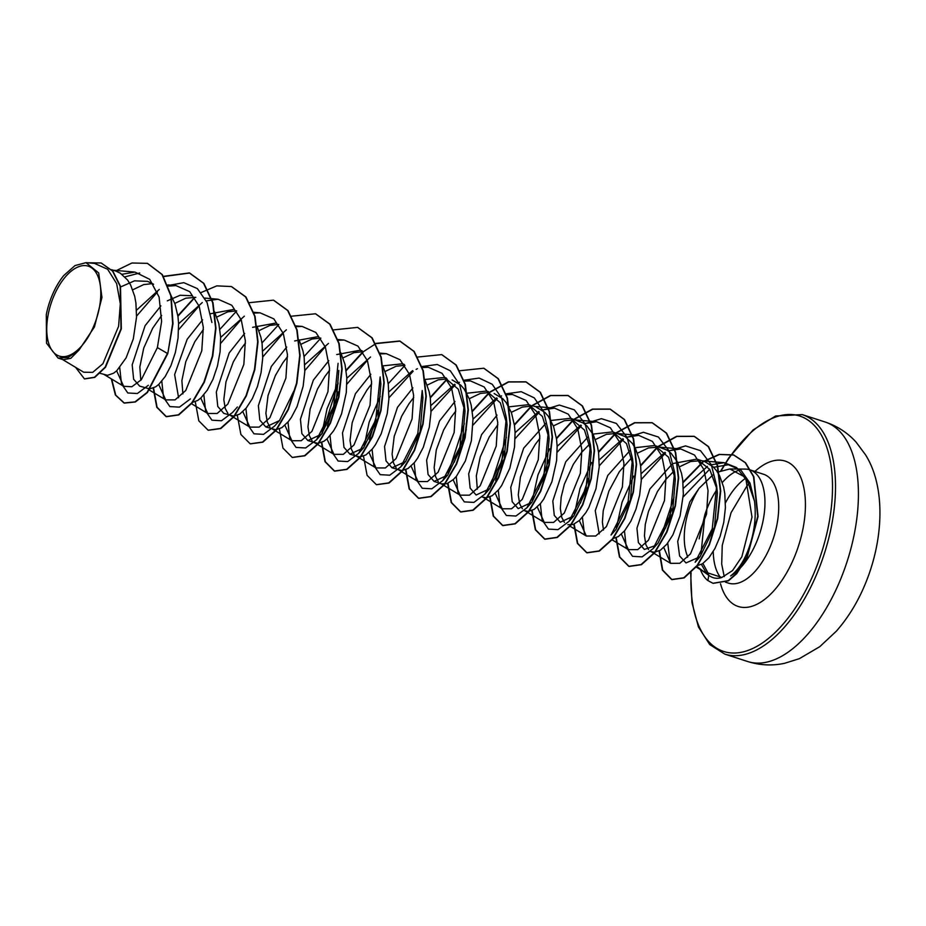<?xml version="1.0" encoding="UTF-8"?>
<svg xmlns="http://www.w3.org/2000/svg" width="926" height="926" viewBox="0 0 926 926"><rect width="100%" height="100%" fill="white"/><g stroke="black" fill="none" stroke-linecap="round" stroke-linejoin="round"><path stroke-width="1.39" d="M93.977 325.558A47.238 23.96 107.9 0 1 55.803 354.322A47.238 23.96 107.9 0 1 53.581 296.702A47.238 23.96 107.9 0 1 91.767 267.938A47.238 23.96 107.9 0 1 93.977 325.558M687.624 557.255L687.161 555.322A51.069 25.905 107.9 0 1 691.653 502.575A51.069 25.905 107.9 0 1 699.095 488.326L712.788 474.969M716.944 489.565A57.192 29.019 -72.1 0 0 707.777 506.765A57.192 29.019 -72.1 0 0 705.01 514.15L699.153 538.851M701.433 564.409L706.318 573.009M703.691 461.322L719.143 454.388L733.508 454.921L745.21 462.653L753.486 476.624L757.723 516.419L746.831 557.058L736.402 573.507L728.172 580.671L712.951 583.287L707.892 580.579L708.795 575.347C712.8 578.345 717.141 579.063 721.84 577.465L703.656 571.527L696.526 566.237M717.523 472.144L729.827 468.973L746.379 477.828L754.505 501.221C756.044 513.745 755.037 526.593 751.484 539.765C746.784 556.769 739.839 568.819 730.614 575.926A57.192 29.019 -72.1 0 0 756.692 541.698A57.192 29.019 -72.1 0 0 749.84 469.818A57.192 29.019 -72.1 0 0 745.268 469.088L729.827 468.973M737.675 470.651A57.192 29.019 -72.1 0 0 722.349 482.481M705.01 514.15L700.936 554.5M702.927 563.494L708.587 574.085M668.503 451.078L685.529 445.892L700.473 450.649L711.295 464.702L716.643 485.837L717.384 492.968L714.548 527.033L700.079 556.734L686.004 562.939L679.591 555.924L677.705 541.409L689.766 501.961L699.095 488.326M673.225 463.475L696.85 459.111L704.999 461.75L713.124 466.808L716.539 470.709L719.444 475.432L723.588 486.972L724.792 493.57L725.405 507.761L723.762 522.391L720.139 536.293L714.988 548.423L708.888 557.822L702.475 563.784L696.803 565.879M147.547 263.401L162.328 274.605L171.171 295.822L173 323.706L167.803 353.57L172.641 323.591L170.824 295.707L161.981 274.49L147.373 263.343L131.909 263.007L115.576 270.982L120.38 273.228L127.661 280.127L130.566 284.849L134.721 296.389L135.914 302.987L136.527 317.178L133.298 338.916L126.121 357.841L116.803 370.689L113.609 373.201L107.566 375.308L100.158 373.34M171.194 295.926L174.991 303.913L177.977 316.599L178.579 323.568L178.047 338.129L175.361 352.528L170.916 365.677L165.21 376.535L158.867 384.302L155.672 386.825L149.63 388.92L139.629 386.107L133.633 379.232L132.186 364.856L145.093 325.686L160.904 305.869M140.81 380.285L139.826 366.974L143.75 348.037L152.721 328.151L161.656 315.442M178.591 397.763L174.632 374.544L187.156 339.298L202.586 319.829M214.508 311.726L218.837 323.614L220.643 337.18L220.099 351.741L217.425 366.14L212.98 379.29L207.274 390.159L200.93 397.914L197.736 400.437L192.052 402.521M182.873 393.897L181.89 380.586L185.813 361.649L194.784 341.763L203.396 329.448M257.034 326.241L260.901 337.226L262.104 343.824L262.718 358.026L261.074 372.646L257.451 386.559L252.3 398.678L246.2 408.077L239.799 414.049L233.757 416.144L223.756 413.343L217.76 406.445L216.314 392.057L229.22 352.91L244.649 333.441M227.923 413.459L225.273 408.597L223.826 399.662L225.979 381.859L233.34 361.869L240.783 349.206L245.459 343.06M293.924 390.899L279.455 420.612L265.808 426.955L259.824 420.08L258.366 405.692L271.283 366.522L286.713 347.053M299.098 339.854L302.964 350.838L304.168 357.436L304.781 371.639L303.138 386.258L297.096 406.514L291.401 417.383L288.264 421.689L281.851 427.662L275.821 429.757L265.808 426.955M269.987 427.071L267.336 422.21L265.889 413.274L268.042 395.471L275.404 375.481L282.847 362.818L287.523 356.672M338.823 370.446L335.988 404.512L321.519 434.213L307.872 440.568L301.888 433.681L300.429 419.27L313.347 380.135L328.765 360.665M340.699 352.563L345.028 364.45L346.833 378.028L346.289 392.578L341.578 413.783L336.427 425.902L333.464 430.995L327.121 438.75L323.915 441.274L317.884 443.38L307.872 440.568M312.05 440.683L309.4 435.822L307.953 426.886L310.106 409.084L317.468 389.105L324.91 376.431L329.587 370.284M330.038 435.66L331.786 451.888L338.117 461.032L347.678 461.588L358.651 453.346L375.748 419.883L380.146 376.928L380.887 384.058L378.051 418.124L363.582 447.837L349.935 454.168L343.951 447.293L342.493 432.917L355.41 393.747L370.828 374.278M383.225 367.09L387.091 378.063L388.295 384.66L388.908 398.863L387.265 413.482L381.223 433.738L375.516 444.607L372.391 448.913L365.978 454.886L359.936 456.993L349.935 454.18M354.114 454.296L351.463 449.434L350.016 440.498L352.169 422.707L359.531 402.717L366.974 390.043L371.65 383.896M372.09 449.272L373.849 465.5L380.181 474.644L389.742 475.2L400.715 466.959L417.811 433.495L422.21 390.54L422.95 397.671L420.115 431.748L405.646 461.449L391.999 467.792L386.015 460.905L384.556 446.517L397.474 407.359L412.892 387.89M425.289 380.702L429.155 391.675L430.347 398.273L430.972 412.475L429.328 427.094L423.286 447.351L417.58 458.22L414.454 462.525L408.042 468.498L402 470.605L391.999 467.792M396.178 467.908L393.527 463.058L392.08 454.11L394.221 436.32L401.595 416.33L409.037 403.655L413.714 397.509M425.103 379.463L444.48 377.438L458.289 389.209L465.014 411.283L462.178 445.36L447.709 475.061L434.062 481.404L428.067 474.517L426.62 460.118L439.537 420.971L454.955 401.502M452.096 379.903L460.754 385.135L464.157 389.036L469.424 399.21L471.218 405.287L473.012 418.865L471.38 440.707L465.35 460.963L456.518 476.138L453.312 479.587L447.003 483.661L441.69 483.87L434.062 481.404M438.23 481.52L435.59 476.67L434.144 467.723L436.285 449.932L443.658 429.942L451.101 417.267L455.766 411.121M466.808 393.249L486.544 391.05L500.341 402.798L507.078 424.895L504.242 458.972L489.761 488.673L476.126 495.016L470.142 488.141L468.683 473.765L481.601 434.595L497.019 415.126M494.16 393.515L502.818 398.747L506.221 402.648L511.488 412.822L514.474 425.497L515.076 432.477L514.543 447.026L509.832 468.232L501.707 485.444L498.582 489.75L492.169 495.723L486.127 497.829L482.145 496.961M477.307 489.194L476.323 475.871L480.247 456.935L489.217 437.06L497.829 424.733M508.86 406.861L528.607 404.662L542.404 416.422L549.141 438.507L546.305 472.584L531.837 502.286L518.19 508.629L512.205 501.753L510.747 487.342L523.653 448.207L545.75 423.471M536.223 407.127L544.87 412.359L548.285 416.26L553.551 426.435L556.538 439.109L557.139 446.089L556.607 460.639L551.884 481.844L543.77 499.056L540.645 503.374L534.233 509.335L528.19 511.441L524.209 510.573M522.357 508.744L519.706 503.894L518.271 494.947L520.412 477.156L527.785 457.166L535.228 444.492L539.893 438.345M550.924 420.473L570.671 418.274L584.468 430.046L591.205 452.12L588.357 486.196L573.889 515.898L560.253 522.241L554.269 515.365L552.81 500.978L565.717 461.819L587.802 437.084M570.671 418.274L583.067 422.962L586.934 425.972L593.253 434.595L597.409 446.135L598.601 452.721L599.215 466.924L595.985 488.662L588.809 507.575L585.834 512.668L579.491 520.424L573.182 524.498L567.87 524.706M564.42 522.357L561.769 517.507L560.334 508.559L561.168 497.123L564.374 484.159L573.344 464.285L581.621 452.374L589.827 443.867M630.421 499.808L615.952 529.51L611.033 535.02L628.129 501.556L632.527 458.613L633.268 465.743L630.421 499.808M599.215 533.885L595.256 510.666L607.78 475.432L629.877 450.696M592.987 434.097L612.723 431.886L625.131 436.586L632.412 443.485L635.317 448.207L639.461 459.747L640.665 466.334L641.278 480.536L639.635 495.155L636.012 509.069L630.872 521.188L624.761 530.598L618.36 536.559L612.676 538.654M603.497 530.031L602.386 522.183L603.231 510.735L608.903 491.069L619.355 471.716L631.891 457.479M635.051 447.709L654.786 445.499L668.595 457.27L675.32 479.355L672.484 513.421L658.016 543.122L653.096 548.632L642.112 556.873L632.551 556.329L626.231 547.185L624.471 530.945M655.701 545.46L644.38 549.465L638.384 542.578L636.938 528.179L649.844 489.044L671.94 464.308M654.786 445.499L667.195 450.198L671.061 453.196L677.381 461.819L681.524 473.36L682.728 479.946L683.342 494.148L680.112 515.886L672.924 534.811L666.824 544.21L660.423 550.171L654.381 552.278L650.399 551.421M648.547 549.593L645.897 544.731L644.45 535.795L645.295 524.347L648.501 511.384L657.472 491.509L665.736 479.599L673.954 471.091M120.669 286.921L134.536 280.821L147.628 281.365L153.589 284.27M132.742 289.803L143.727 284.583L152.559 283.622M167.351 300.846L180.095 295.267L192.099 295.753M174.806 303.415L185.79 298.195L195.803 297.35M210.538 313.729L234.162 309.365M216.869 317.028L227.854 311.807L236.605 310.835M252.601 327.341L276.226 322.989M258.933 330.651L269.917 325.42L278.68 324.447M294.665 340.953L318.289 336.589M300.996 344.264L311.981 339.032L320.732 338.059M336.728 354.565L360.353 350.202L362.17 350.792M343.06 357.876L354.045 352.644L362.795 351.672M383.04 365.851L402.416 363.814L404.234 364.404M385.123 371.488L396.108 366.256L404.859 365.295M427.187 385.1L438.172 379.868L446.922 378.908M469.25 398.712L480.235 393.492L488.986 392.52M511.314 412.325L522.299 407.104L531.049 406.132M531.385 406.155L532.3 406.248M553.366 425.937L564.351 420.717L574.363 419.86M612.723 431.886L626.52 443.635L633.268 465.743M595.43 439.549L606.414 434.329L616.427 433.472M637.493 453.161L648.478 447.941L658.49 447.096M696.85 459.111L709.71 469.378L716.782 488.581M679.557 466.773L690.541 461.553L700.542 460.708M61.868 359.091L83.687 372.217L92.681 372.368L102.925 363.71L118.586 326.334L120.311 303.763L116.641 283.587L107.671 269.292L94.521 263.389L85.991 262.66L74.994 265.577L63.744 275.543A50.791 25.766 107.9 0 0 46.3 314.643L46.532 343.222L58.06 358.049L68.165 357.482L79.023 350.051L94.44 326.959L101.941 297.466L98.7 272.95L85.991 262.66M79.023 350.051L70.804 358.316L63.269 359.728L58.06 358.049M139.699 272.996L124.917 276.886M84.59 378.931L94.788 377.38L105.529 367.24L121.341 328.857L120.496 286.308L112.879 271.179L101.27 263.03M75.596 367.344L84.416 378.873L94.429 377.276L105.182 367.124L120.993 328.753L120.137 286.192L112.532 271.063L101.096 262.972L87.333 262.776M111.317 378.873L115.38 395.008L124.003 402.972L134.999 401.884L147.084 392.392L167.456 353.454L157.385 347.597L161.61 321.438L159.087 297.014L149.723 279.339L134.953 272.07L121.954 274.293M721.84 577.465L732.535 570.59L741.876 556.734L752.005 517.078L745.951 479.402L736.621 467.572L724.12 462.676L710.809 464.864M707.429 466.38L683.376 488.372M671.859 508.849L665.574 528.063M663.792 547.497L670.621 563.344L679.834 563.274L690.483 553.875L706.526 514.219L708.054 490.595L703.968 469.702L694.477 455.013L680.737 448.96L668.248 450.893M664.972 452.305L641.278 473.556M621.415 534.175L628.384 549.627L637.748 549.627L648.443 540.228L664.463 500.596L665.991 476.994L661.893 456.078L652.39 441.389L638.674 435.347L626.184 437.28M622.909 438.692L599.215 459.944M588.438 478.395L580.475 503.05M579.34 520.562L586.32 536.015L595.696 536.015L606.391 526.616L622.399 486.983L623.927 463.347L619.83 442.454L610.338 427.777L596.61 421.735L584.121 423.668M580.845 425.08L557.151 446.332M548.771 459.909L538.411 489.437M537.277 506.95L544.256 522.403L553.621 522.403L564.304 513.027L580.336 473.36L581.864 449.77L577.778 428.877L568.286 414.177L554.547 408.123L542.069 410.056M538.782 411.468L515.087 432.708M504.323 451.17L495.607 480.501M495.225 493.338L502.193 508.791L511.58 508.779L522.264 499.38L538.272 459.747L539.8 436.123L535.703 415.218L526.2 400.541L512.483 394.511L506.163 394.765M496.718 397.856L473.024 419.096M466.31 429.595L454.284 462.213M453.161 479.726L460.129 495.178L469.494 495.178L480.189 485.791L496.22 446.135L497.748 422.534L493.651 401.641L484.159 386.952L470.42 380.887L464.1 381.153M454.654 384.244L430.96 405.484M411.098 466.114L418.066 481.566L427.442 481.566L438.137 472.156L454.145 432.523L455.673 408.91L451.575 388.006L442.084 373.328L428.356 367.275L422.048 367.553M412.602 370.631L388.897 391.872M378.132 410.334L369.416 439.665M369.034 452.501L376.002 467.943L385.378 467.954L396.062 458.567L412.082 418.911L413.621 395.286L409.524 374.405L400.032 359.728L386.292 353.663L379.973 353.929M370.527 357.019L346.845 378.259M338.453 391.848L327.364 426.053M326.971 438.889L333.939 454.33L343.315 454.342L354.01 444.943L370.03 405.299L371.558 381.709L367.46 360.793L357.957 346.104L344.24 340.05L338.221 340.27M328.475 343.407L304.781 364.647M284.907 425.277L291.887 440.718L301.263 440.718L311.946 431.331L327.954 391.698L329.494 368.05L325.396 347.157L315.905 332.492L302.177 326.438L296.158 326.658M286.412 329.795L262.718 351.035M242.844 411.665L249.812 427.106L259.176 427.118L269.871 417.73L285.902 378.086L287.43 354.484L283.344 333.58L273.841 318.88L260.113 312.826L253.793 313.092M244.348 316.171L220.654 337.423M200.78 398.053L207.76 413.494L217.135 413.494L227.831 404.083L243.839 364.474L245.367 340.849L241.269 319.933L231.778 305.256L218.05 299.214L206.324 300.869M202.285 302.57L178.591 323.811M158.716 384.44L165.696 399.882L175.06 399.893L185.744 390.506L201.775 350.838L203.303 327.248L199.217 306.356L189.726 291.667L175.986 285.602L168.358 286.111M159.284 289.421L136.527 310.198M116.653 370.817L123.633 386.269L131.851 386.755L141.319 379.729L157.385 347.597M148.345 385.274L137.372 393.527L127.8 392.971L121.48 383.827L119.72 367.587M136.562 316.113L157.432 291.979M168.127 285.497L183.834 282.673L197.354 288.588L207.054 302.501L211.904 322.48M190.397 398.898L179.424 407.139L169.863 406.583L163.543 397.439L161.784 381.211M178.625 329.725L199.055 305.939M237.392 406.989L232.472 412.51L221.488 420.751L211.927 420.196L205.607 411.051L203.847 394.823M220.689 343.338L241.119 319.551M279.455 420.612L274.524 426.122L263.551 434.363L253.99 433.808L247.659 424.664L245.911 408.435M262.752 356.961L283.182 333.163M338.083 363.316L333.684 406.271L316.588 439.734L305.615 447.976L296.054 447.42L289.722 438.276L287.974 422.048M304.816 370.574L325.246 346.775M346.88 384.186L367.309 360.388M388.943 397.798L413.146 371.257M416.133 369.393L417.441 368.664M422.024 366.534L437.257 364.485L450.279 370.759L459.609 384.591L464.273 404.153L459.875 447.108L442.778 480.571L431.805 488.812L422.244 488.257L415.913 479.112L414.154 462.884M431.007 411.41L455.198 384.869M458.196 383.005L459.504 382.276M463.81 380.262L479.136 378.063L492.238 384.278L501.637 398.122L506.337 417.765L501.938 460.72L484.842 494.183L473.869 502.424L464.308 501.869L457.976 492.725L456.217 476.496M473.07 425.022L497.262 398.481M500.26 396.617L501.579 395.888M505.874 393.874L521.199 391.686L534.302 397.891L543.701 411.746L548.4 431.377L544.002 474.332L526.906 507.795L515.932 516.037L506.372 515.481L500.04 506.348L498.281 490.109M515.134 438.635L539.326 412.093M542.323 410.23L559.339 405.056L574.282 409.813L585.105 423.865L590.464 444.989L586.065 487.944L568.969 521.407L557.996 529.649L548.423 529.093L542.104 519.961L540.344 503.721M557.186 452.247L581.389 425.705M584.387 423.842L601.402 418.668L616.346 423.425L627.168 437.477L632.527 458.613M584.526 534.615L582.408 517.333M599.249 465.859L623.453 439.318M626.439 437.466L643.466 432.28L658.409 437.037L669.232 451.089L674.591 472.214L670.192 515.169L653.096 548.632M641.313 479.471L665.516 452.93M716.643 485.837L712.244 528.781L695.148 562.256L700.079 556.734M670.239 563.101L667.727 543.064M683.203 496.938L709.64 469.274M713.61 467.294L728.392 464.713L741.008 470.281L750.002 483.094L754.505 501.221M167.803 353.57L147.431 392.508L135.346 401.988L124.35 403.088L115.75 395.159L111.676 379.081M163.659 276.55L189.668 273.043L203.905 283.402L212.992 302.733L215.966 328.221L212.76 356.105L204.276 382.288L192.191 402.903L178.753 414.941L166.414 416.7L157.073 407.266L153.554 387.971M177.931 316.217L194.796 297.593M231.558 286.609L245.969 297.014L255.055 316.345L258.03 341.833L254.824 369.729L246.328 395.9L234.255 416.515L220.816 428.553L208.304 430.254M273.621 300.209L288.021 310.627L297.119 329.957L300.082 355.445L296.887 383.329L288.391 409.512L276.318 430.127L262.88 442.165L250.367 443.867M315.685 313.833L330.096 324.239L339.182 343.569L342.145 369.057L338.951 396.953L330.455 423.136L318.37 443.739L304.943 455.777L292.431 457.479M357.749 327.445L372.148 337.851L381.246 357.181L384.209 382.67L381.014 410.554L372.518 436.736L360.445 457.351L347.007 469.389L334.668 471.16L325.327 461.715L321.808 442.431M322.225 433.414L338.036 383.769M346.174 370.678L363.42 351.73M363.883 351.348L375.713 343.743M375.933 343.627L399.986 341.115L414.211 351.475L423.309 370.794L426.273 396.282L423.066 424.177L414.582 450.36L402.497 470.975L389.07 483.013L376.546 484.715M441.876 354.67L456.275 365.087L465.361 384.406L468.336 409.894L465.13 437.79L456.645 463.972L444.561 484.576L431.134 496.625L418.795 498.385L409.454 488.951L405.924 469.656M430.301 397.902L447.165 379.266M483.939 368.282L498.338 378.699L507.425 398.018L510.4 423.506L507.193 451.402L498.709 477.584L486.625 498.2L473.198 510.238L460.847 511.997L451.518 502.563L447.987 483.268M472.364 411.514L489.611 392.566M490.074 392.184L508.675 381.975L526.176 381.952L540.402 392.311L549.488 411.642L552.463 437.118L549.257 465.014L540.772 491.197L528.688 511.812L515.261 523.85L502.911 525.609L493.581 516.176L490.051 496.88M514.428 425.127L531.674 406.178M532.137 405.796L550.727 395.599L568.228 395.564L582.466 405.924L591.552 425.254L594.527 450.73L591.32 478.626L582.836 504.809L570.752 525.424L557.313 537.462L544.974 539.221L535.645 529.788L532.114 510.492M556.491 438.739L573.738 419.791M574.201 419.42L592.802 409.211L610.303 409.176L624.529 419.536L633.615 438.866L636.59 464.354L633.384 492.238L624.9 518.421L612.815 539.036L599.377 551.074L587.038 552.834L577.697 543.4L574.178 524.104M598.555 452.351L615.802 433.403M616.265 433.032L634.854 422.823L652.355 422.788L666.593 433.148L675.679 452.478L678.654 477.955L675.448 505.851L666.963 532.033L654.879 552.648L641.44 564.686L629.101 566.446L619.76 557.012L616.241 537.717M640.618 465.963L657.865 447.015M658.328 446.645L676.918 436.435L694.419 436.401L708.564 446.656L717.65 465.766L720.717 491L717.673 518.687L709.385 544.812L697.486 565.554L684.164 577.893L671.975 579.618L662.703 570.092L659.416 550.773M660.4 538.4L673.978 497.436M683.041 482.678L702.927 462.213M704.038 461.437L719.502 454.492L733.855 455.036L745.569 462.769L753.845 476.74L758.07 516.534L747.178 557.174L736.749 573.611L728.519 580.787L713.124 583.345M163.508 276.33L189.321 272.927L203.546 283.287L212.644 302.617L215.608 328.105L212.413 356.001L203.917 382.172L191.844 402.787L178.405 414.825L166.067 416.584L156.76 407.243L153.207 388.121M177.85 315.72L194.738 297.234M201.162 292.512L216.8 285.868L231.384 286.551L245.61 296.91L254.708 316.229L257.671 341.717L254.465 369.613L245.98 395.796L233.908 416.399L220.469 428.437L208.13 430.208L198.824 420.855L195.27 401.734M219.913 329.332L236.674 310.951M249.395 302.675L273.448 300.163L287.673 310.511L296.771 329.841L299.735 355.329L296.528 383.225L288.044 409.396L275.96 430.011L262.533 442.061L250.194 443.82L240.887 434.468L237.334 415.346M261.977 342.944L278.749 324.551M291.69 316.183L315.511 313.775L329.737 324.135L338.835 343.465L341.798 368.942L338.592 396.837L330.107 423.02L318.023 443.635L304.596 455.673L292.246 457.432L282.951 448.08L279.397 428.958M304.041 356.556L320.813 338.175M333.522 329.899L357.575 327.387L371.801 337.747L380.887 357.066L383.862 382.554L380.655 410.45L372.171 436.632L360.087 457.247L346.66 469.285L334.309 471.045L325.014 461.692L321.461 442.582M321.82 433.877L327.075 408.597L338.117 382.866M346.104 370.168L362.865 351.787M375.817 343.407L399.638 341L413.864 351.359L422.95 370.689L425.925 396.166L422.719 424.062L414.235 450.244L402.15 470.859L388.712 482.897L376.373 484.657L367.078 475.304L363.513 456.194M363.883 447.49L369.138 422.21L380.181 396.478M388.168 383.781L404.928 365.4M417.881 357.019L441.702 354.612L455.928 364.971L465.014 384.302L467.989 409.778L464.783 437.674L456.298 463.857L444.214 484.472L430.787 496.51L418.436 498.269L409.142 488.916L405.576 469.806M430.231 397.393L446.992 379.012M459.713 370.747L483.754 368.224L497.991 378.584L507.078 397.914L510.052 423.39L506.846 451.286L498.362 477.469L486.277 498.084L472.839 510.122L460.5 511.881L451.205 502.529L447.64 483.418M448.126 473.499L464.308 423.703M472.295 411.005L489.171 392.531M489.727 392.08L508.316 381.871L525.829 381.836L540.055 392.196L549.141 411.526L552.116 437.014L548.91 464.898L540.414 491.081L528.341 511.696L514.902 523.734L502.563 525.493L493.269 516.141L489.704 497.03M490.19 487.111L506.372 437.315M514.358 424.617L531.235 406.144M531.79 405.692L550.38 395.483L567.881 395.448L582.107 405.808L591.205 425.138L594.168 450.615L590.973 478.51L582.477 504.693L570.404 525.308L556.966 537.346L544.627 539.106L535.332 529.753L531.767 510.643M532.253 500.723L537.96 474.899L549.581 448.89M556.422 438.23L573.298 419.756M573.854 419.304L592.443 409.095L609.945 409.06L624.182 419.42L633.268 438.75L636.231 464.239L633.037 492.123L624.541 518.305L612.468 538.92L599.029 550.958L586.69 552.718L577.384 543.365L573.831 524.255M574.317 514.335L580.023 488.511L591.645 462.502M598.474 451.842L615.362 433.368M615.917 432.917L634.507 422.707L652.008 422.673L666.234 433.032L675.332 452.363L678.295 477.851L675.1 505.735L666.604 531.918L654.532 552.533L641.093 564.571L628.754 566.33L619.448 556.977L615.894 537.867M616.38 527.947L622.087 502.123L633.708 476.114M640.537 465.454L657.414 446.98M657.969 446.529L676.57 436.32L694.072 436.285L708.216 446.54L717.303 465.662L720.359 490.884L717.326 518.583L709.038 544.696L697.139 565.439L683.805 577.789L671.628 579.502L662.391 570.08L659.069 550.958M682.983 482.157L702.672 462.028M700.357 569.351A56.579 28.706 -72.1 0 0 707.892 580.579M747.652 661.511A125.855 63.848 -72.1 0 0 840.229 580.197A125.855 63.848 -72.1 0 0 825.159 422.013L802.24 414.605A125.855 63.848 107.9 0 1 817.311 572.777A125.855 63.848 107.9 0 1 724.734 654.092L747.652 661.511C759.806 665.331 772.087 665.944 784.484 663.34L799.335 658.675L819.799 646.661L836.363 631.162C848.147 617.735 857.754 602.074 865.173 584.167C884.353 538.052 885.279 485.814 865.405 454.631L856.099 442.13C847.579 432.755 837.266 426.053 825.159 422.013M721.354 470.489A123.702 62.76 107.9 0 1 814.73 425.902A123.702 62.76 107.9 0 1 814.614 571.55A123.702 62.76 107.9 0 1 734.144 653.038A123.702 62.76 107.9 0 1 691.085 572.719M725.463 502.841A57.192 29.019 107.9 0 1 746.344 477.781M749.84 469.818L763.603 474.274A57.192 29.019 107.9 0 1 770.455 546.143A57.192 29.019 107.9 0 1 728.38 583.102L725.463 582.153M754.898 471.45A76.372 38.742 107.9 0 1 800.087 475.86A76.372 38.742 107.9 0 1 794.381 557.093A76.372 38.742 107.9 0 1 720.509 583.75M720.428 577.315A57.192 29.019 107.9 0 1 713.263 551.526M690.703 573.078L691.953 602.571L698.459 626.983L709.698 644.531L724.734 654.092M749.562 483.002L747.074 485.733L731.042 512.738L722.245 545.46L721.701 564.131L724.236 576.62M700.75 569.629L709.304 575.706M111.595 269.697L115.6 270.994M444.48 377.426L446.286 378.016M486.544 391.05L488.361 391.629M528.607 404.662L530.424 405.241M724.12 462.687L702.139 460.824M670.621 563.344L650.527 551.259M680.737 448.96L660.076 447.212M628.384 549.627L611.855 539.684M638.674 435.347L618.012 433.588M586.32 536.015L569.791 526.072M596.61 421.735L575.949 419.976M544.256 522.403L524.336 510.423M554.547 408.123L533.885 406.364M502.193 508.791L482.272 496.811M512.483 394.511L505.897 393.944M460.129 495.178L440.209 483.198M470.42 380.887L463.833 380.331M418.066 481.566L398.145 469.586M428.356 367.275L421.77 366.719M376.002 467.954L356.082 455.974M386.304 353.663L380.03 353.13M333.939 454.33L314.018 442.362M344.24 340.05L337.654 339.495M291.875 440.718L271.955 428.738M302.177 326.438L295.915 325.906M249.812 427.106L229.903 415.126M260.113 312.826L253.527 312.27M207.76 413.494L191.231 403.562M218.05 299.214L204.912 298.103M165.696 399.882L149.167 389.95M175.986 285.602L167.895 284.919M123.633 386.269L103.712 374.289M134.941 272.07L113.261 270.242M695.982 566.909L703.656 571.527M316.588 439.734L321.519 434.213M358.651 453.346L363.582 447.837M400.715 466.959L405.646 461.449M464.273 404.153L465.014 411.283M442.778 480.571L447.709 475.061M506.337 417.765L507.078 424.895M484.842 494.183L489.761 488.673M548.4 431.377L549.141 438.507M526.906 507.795L531.837 502.286M590.464 444.989L591.205 452.12M568.969 521.407L573.889 515.898M674.591 472.214L675.332 479.355M720.856 470.674L728.843 457.838L753.012 430.011L775.629 415.982L802.24 414.605"/></g></svg>
